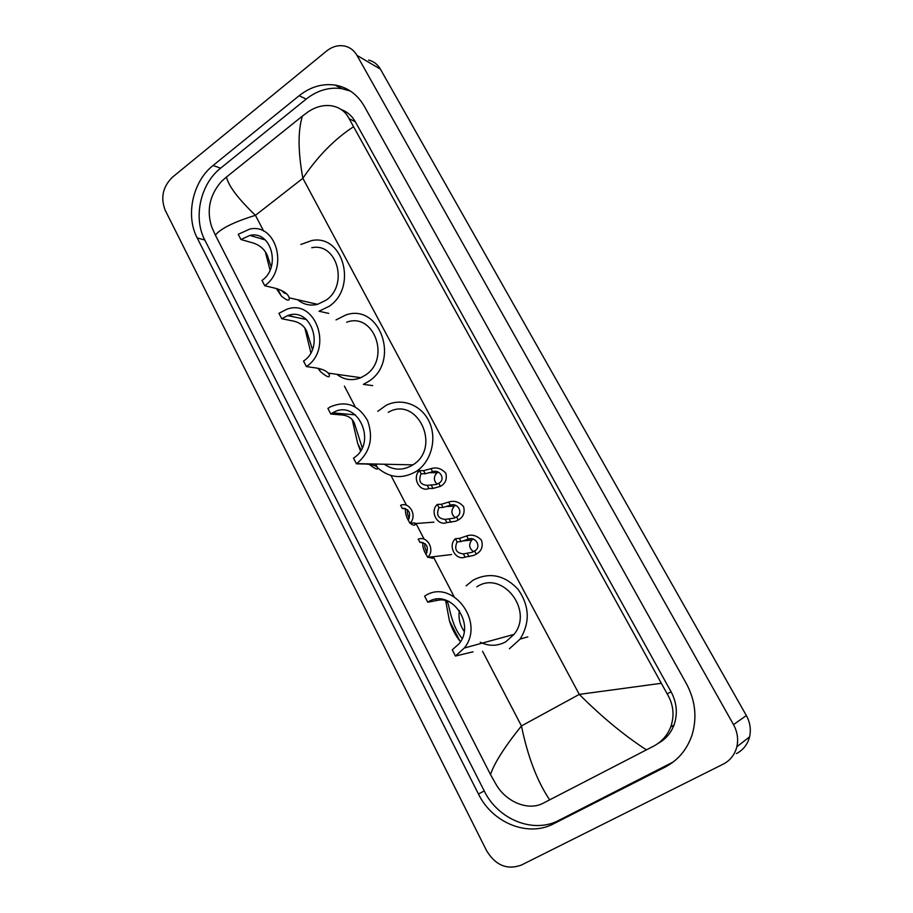 <?xml version="1.0" encoding="UTF-8"?>
<svg xmlns="http://www.w3.org/2000/svg" width="913" height="913" viewBox="0 0 913 913"><rect width="100%" height="100%" fill="white"/><g stroke="black" fill="none" stroke-linecap="round" stroke-linejoin="round"><path stroke-width="1.37" d="M521.323 865.09C507.149 870.203 495.565 865.398 486.595 850.699L165.264 210.412C160.357 197.836 162.765 186.754 172.477 177.168L326.546 51.06C332.4 46.437 338.54 44.794 344.977 46.129C350.147 47.419 354.153 50.512 356.994 55.408L733.516 724.637C737.419 731.827 738.537 739.21 736.848 746.788C734.794 754.674 730.252 760.461 723.222 764.135L521.323 865.09M368.658 60.087C373.702 61.354 377.605 64.367 380.39 69.126L746.343 715.541C750.132 722.457 751.205 729.567 749.573 736.859C747.587 744.46 743.205 750.041 736.414 753.602M299.19 95.682L213.094 165.47C192.711 181.413 185.316 215.502 197.197 237.939L478.446 794.002C492.29 822.807 527.874 837.529 553.655 823.766L664.926 767.217C678.005 760.346 687.033 749.63 692.008 735.079C697.258 717.641 695.386 700.488 686.382 683.632L364.241 106.17C357.325 94.313 347.579 87.271 335.003 85.069C322.278 83.345 310.34 86.883 299.19 95.682L306.163 99.106L220.604 168.197C200.346 183.981 192.997 217.762 204.809 240.016L484.244 790.966C497.996 819.475 533.306 834.014 558.87 820.353L673.246 761.967M350.489 91.095L341.736 88.629C329.102 86.906 317.245 90.398 306.163 99.106M658.216 743.319C665.634 739.256 670.907 733.15 674.034 724.979C677.857 713.84 676.875 702.77 671.089 691.803L355.305 121.749C351.939 115.825 347.282 111.774 341.336 109.594M353.308 126.884C334.478 139.198 317.667 156.34 302.865 178.297C297.992 151.706 297.832 130.97 302.386 116.099L308.183 111.808C315.453 106.901 322.974 104.869 330.746 105.691C339.305 106.981 345.434 111.318 349.143 118.701L667.163 693.834C673.52 704.551 674.696 715.598 670.69 727.01C667.369 735.456 661.697 741.824 653.685 746.115L543.281 803.155C528.33 811.303 506.224 802.013 496.158 784.598L490.498 774.544C494.287 763.108 504.604 746.902 521.449 725.938C527.737 756.557 537.141 781.197 549.672 799.868M302.386 116.099L226.447 177.042C228.581 186.092 238.247 198.851 255.446 215.32C233.968 221.962 220.604 228.57 215.377 235.12L490.498 774.544M215.377 235.12L211.736 227.063C206.361 210.264 209.625 195.017 221.551 181.322L226.447 177.042M646.438 749.881C624.252 735.467 601.861 716.967 579.276 694.394L660.955 683.335M264.724 285.735C289.033 269.255 276.571 222.818 249.797 229.072L238.236 234.299L240.918 239.503L249.9 235.406C271.275 230.213 281.375 267.224 261.997 280.428L264.724 285.735L274.87 288.154C282.631 290.323 287.333 293.301 288.964 297.067L289.204 297.821C289.706 301.393 287.104 300.811 281.375 296.052L276.365 288.531M240.918 239.503L251.258 242.459C258.813 244.376 264.142 248.61 267.212 255.172L271.229 266.973M270.02 270.157L265.455 252.228M297.706 299.772C303.538 304.577 310.146 306.095 317.541 304.326L325.93 300.274C348.892 285.153 337.068 242.139 311.732 247.743M300.856 244.467L311.755 240.553C343.277 233.956 357.725 287.549 329.114 306.312L319.025 311.242L328.726 313.387M281.409 290.414C283.772 292.868 285.29 293.838 285.974 293.313M306.357 366.558C333.565 349.051 315.647 298.026 286.648 309.324L278.944 313.33L281.718 318.717L287.618 315.624C310.751 306.369 325.211 347.043 303.527 361.057L306.357 366.558L316.149 367.985C322.061 368.989 326.067 370.689 328.189 373.097L329.251 374.684C330.084 378.267 327.174 377.263 320.509 371.659L317.929 368.293M281.718 318.717L291.715 320.725C299.019 321.924 304.04 325.473 306.779 331.396L312.417 349.417M310.865 352.703L304.885 328.269M294.511 317.051L288.576 315.327M336.794 374.307C344.098 379.979 352.098 381.109 360.806 377.697L365.36 375.163C391.004 359.083 374.068 311.892 346.689 322.198M336.007 319.904L345.73 315.031C379.831 302.637 400.602 361.457 368.647 381.394L363.385 384.373L372.675 385.606M356.458 463.827L356.743 463.633C370.176 452.289 373.759 437.886 367.505 420.448C358.353 404.881 346.038 400.328 330.552 406.776L327.904 408.396L330.803 414.011L332.663 412.859C357.166 397.623 378.37 442.908 353.502 458.098L356.458 463.827L365.793 464.021C372.949 464.546 376.909 465.858 377.651 467.958C378.05 470.138 375.311 468.997 369.457 464.546M330.803 414.011L340.378 414.844C347.339 415.13 351.973 417.834 354.301 422.959L362.221 447.712M360.464 450.896L357.713 443.558L352.247 419.638M384.635 464.432C393.765 470.503 403.112 470.697 412.676 465.025L412.95 464.854C441.926 447.119 417.013 395.226 388.23 412.356M377.754 411.352L385.959 405.429C401.332 397.417 421.087 404.539 429.064 421.429C437.224 438.206 431.564 460.985 416.853 470.994L416.088 471.507C402.336 479.336 389.497 478.081 377.56 467.764M455.461 656.036L464.329 648.013C485.762 621.548 451.353 577.598 424.613 596.155L427.741 602.215C449.196 587.447 476.438 622.803 459.136 643.688L452.266 649.839L455.461 656.036L473.071 651.802M427.741 602.215L436.391 600.583C441.835 599.316 445.407 599.75 447.096 601.884L447.918 603.345C449.253 605.855 451.615 626.409 462.172 638.449M449.436 620.794L459.935 641.086C455.359 635.322 451.855 628.566 449.436 620.794L445.635 600.617M480.295 642.238C488.98 646.404 497.471 646.267 505.756 641.805L514.053 634.387C534.059 609.998 501.876 569.723 476.826 586.854M466.075 585.872L473.254 580.063C489.619 571.88 504.581 574.996 518.116 589.399C529.551 605.947 530.225 622.506 520.125 639.077L509.42 648.755M464.169 631.317C459.81 625.006 458.212 618.09 459.399 610.546M407.506 509.785L407.643 510.047C406.993 512.033 407.518 514.875 409.229 518.573M409.937 523.206L408.294 520.056C411.227 513.015 409.207 509.134 402.256 508.427L400.624 505.3C409.789 501.317 417.652 516.347 409.937 523.206L414.125 522.932L415.62 523.343L415.255 524.667C414.182 525.66 412.516 525.169 410.234 523.183M409.458 522.293C406.262 517.237 404.984 512.684 405.612 508.644M402.256 508.427L404.448 508.336M425.024 543.612C424.328 545.803 424.979 548.793 426.976 552.582M427.661 557.318L426.006 554.123C428.962 547.058 426.919 543.132 419.877 542.333L418.222 539.161C427.512 535.258 435.478 550.493 427.661 557.318L432.545 556.816L433.333 557.307L432.773 558.322L428.288 557.238M426.793 555.64C423.689 550.824 422.388 546.431 422.902 542.459M419.877 542.333L421.372 542.196M432.636 471.724L425.253 473.779L421.121 473.744C418.154 480.831 420.197 484.712 427.238 485.351L428.905 488.501L433.002 488.444L440.386 486.355C445.418 483.639 447.233 479.268 445.829 473.242C441.481 468.46 436.54 466.931 430.993 468.643L432.636 471.724C440.169 468.917 445.989 479.85 438.742 483.251L440.386 486.355M427.238 485.351L436.254 484.518L438.742 483.251M438.194 472.124L437.133 472.751C433.47 476.529 433.447 480.352 437.065 484.198M428.905 488.501C419.558 492.518 411.74 477.59 419.466 470.617L423.609 470.674L430.993 468.643M419.466 470.617L421.121 473.744M450.36 505.186L443.022 507.434L438.982 507.605C435.98 514.715 438.046 518.641 445.179 519.383L446.868 522.578L455.69 521.232L458.212 520.011C463.256 517.215 465.048 512.752 463.61 506.635C459.216 501.796 454.252 500.278 448.705 502.059L450.36 505.186C457.915 502.276 463.815 513.357 456.546 516.861L458.212 520.011M445.179 519.383L454.069 518.173L456.546 516.861M455.461 505.391L454.32 506.156C450.862 510.276 451.136 514.133 455.131 517.717M446.868 522.578C437.407 526.504 429.475 511.371 437.304 504.433L441.367 504.273L448.705 502.059M437.304 504.433L438.982 507.605M468.335 539.104L461.054 541.546L457.082 541.945C454.058 549.078 456.146 553.061 463.382 553.883L465.082 557.124L473.779 555.412L476.814 553.792C481.722 550.687 483.262 546.145 481.448 540.142C476.94 535.532 472.01 534.128 466.657 535.931L468.335 539.104C475.901 536.102 481.881 547.332 474.612 550.95L476.301 554.134M463.382 553.883L472.135 552.308L474.612 550.95M472.934 539.138L471.759 540.028C468.529 544.49 469.111 548.371 473.493 551.669M465.082 557.124C455.496 560.97 447.461 545.62 455.393 538.727L459.867 538.282L466.657 535.931M455.393 538.727L457.082 541.945M482.578 651.323L521.449 725.938L579.276 694.394L302.865 178.297L255.446 215.32L263.72 231.194M454.035 596.531L433.298 556.736M424.18 539.218L415.906 523.332M406.502 505.288L391.004 475.536M385.548 465.059L385.126 464.249M355.248 406.901L344.429 386.131M339.168 376.042L338.392 374.535M300.514 301.826L299.681 300.229M733.516 724.637L746.343 715.541M356.994 55.408L380.39 69.126M484.244 790.966L478.446 794.002M558.87 820.353L553.655 823.766M204.809 240.016L197.197 237.939M220.604 168.197L213.094 165.47M669.183 764.261L664.926 767.217M355.305 121.749L349.143 118.701M671.089 691.803L667.163 693.834M277.7 288.942L281.375 296.052M318.865 368.487L320.509 371.659M357.713 443.558L361.034 449.972M435.741 599.305L436.391 600.583M415.255 524.667L414.342 522.921M432.773 558.322L431.986 556.804M431.347 485.317L433.002 488.444M423.609 470.674L425.253 473.779M449.207 519.132L450.885 522.304M441.367 504.273L443.022 507.434M467.319 553.415L469.008 556.633M459.365 538.35L461.054 541.546M736.848 746.788L749.573 736.859M341.736 88.629L335.003 85.069M674.034 724.979L670.69 727.01M249.9 235.406L265.238 239.914M289.204 297.821L317.541 304.326M266.219 253.255L267.212 255.172M288.474 296.12L288.964 297.067M287.618 315.624L306.448 319.516M328.189 373.086L360.806 377.697M305.878 329.661L306.779 331.396M328.874 373.953L329.251 374.684M332.663 412.859L355.534 414.89M416.853 470.994L419.09 471.017M356.743 463.633L412.95 464.854M353.514 421.441L354.301 422.959M375.722 464.238L377.651 467.958M520.125 639.077L527.828 636.875M464.329 648.013L514.053 634.387M447.096 601.884L449.185 601.484M415.746 523.548L433.846 522.145M432.545 556.816L451.593 554.545M437.133 472.751L429.327 472.672M454.32 506.156L446.217 506.498M471.759 540.028L463.279 540.884"/></g></svg>
